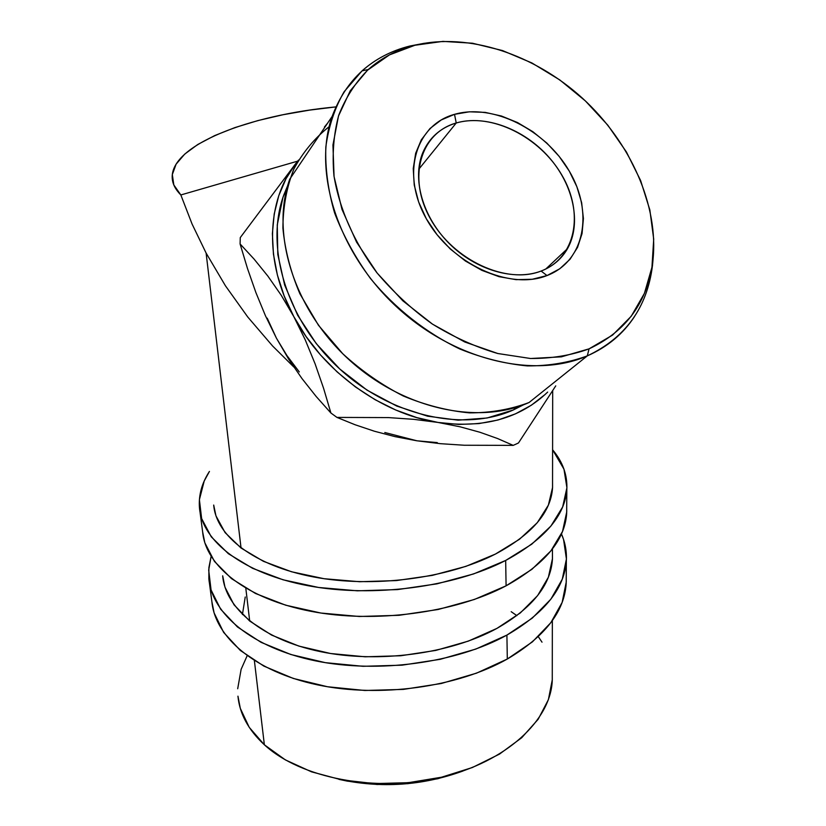 <?xml version="1.0" encoding="UTF-8"?>
<svg xmlns="http://www.w3.org/2000/svg" width="826" height="826" viewBox="0 0 826 826"><rect width="100%" height="100%" fill="white"/><g stroke="black" fill="none" stroke-linecap="round" stroke-linejoin="round"><path stroke-width="1.24" d="M209.391 582.836L211.879 601.617C215.08 637.259 255.038 671.652 317.525 684.857C379.919 698.073 457.542 687.191 507.309 659.024L506.906 635.091C456.664 662.937 378.236 673.779 315.274 660.81C252.198 647.842 211.983 613.955 208.864 578.84L208.895 567.596L211.105 556.456L208.689 570.105L211.064 589.94L220.635 609.196L237.444 626.965L261.109 642.36L290.824 654.502L325.351 662.658L363.048 666.303L402.025 665.178L440.258 659.313L475.797 649.081L506.906 635.091L507.309 659.024L532.398 641.885L550.839 622.69L562.155 602.391L566.264 581.907L566.223 577.622M552.449 548.908L552.439 559.171C550.808 584.994 532.316 608.07 496.932 628.39C450.376 653.882 378.267 663.65 320.405 651.631C262.462 639.623 225.395 608.38 222.679 575.877L223.165 579.625M211.869 601.565L214.099 612.892L223.65 632.427L240.345 650.465L263.835 666.097L293.302 678.445L327.509 686.747L364.865 690.484L403.46 689.39L441.311 683.494L476.499 673.169L507.309 659.024C544.726 636.836 564.344 611.715 566.182 583.672L566.347 560.73C564.499 588.36 544.685 613.15 506.906 635.091L532.243 618.158L550.859 599.201L562.279 579.181L566.419 558.995L563.559 539.471L561.463 533.968C565.211 542.537 566.842 551.458 566.347 560.73M222.679 575.825L224.971 587.162L234.037 604.808L249.7 621.049L271.589 635.08L298.929 646.108L330.606 653.511L365.123 656.794L400.775 655.751L435.767 650.423L468.332 641.121L496.932 628.39L520.318 612.933L537.623 595.598L548.381 577.229L552.46 558.655L552.449 553.74M199.985 511.779L202.659 532.027C205.602 566.017 246.355 598.819 310.617 611.261C374.767 623.713 454.837 612.975 506.09 585.82L505.667 560.451C453.897 587.234 372.98 597.91 308.222 585.737C243.34 573.585 202.318 541.371 199.479 507.98C198.457 495.414 201.771 483.231 209.432 471.429L204.208 481.021L199.396 499.678L201.627 518.542L211.28 536.838L228.389 553.719L252.601 568.319L283.091 579.8L318.588 587.472L357.4 590.817L397.564 589.588L436.975 583.848L473.608 573.936L505.667 560.451L506.09 585.82L531.923 569.32L550.901 550.89L562.527 531.459L566.739 511.913L566.708 507.814M552.687 390.925L552.542 487.939C550.89 512.502 531.841 534.556 495.404 554.081C447.444 578.603 373.073 588.226 313.57 576.951C253.974 565.696 216.164 536.012 213.707 505.099L214.161 508.671M202.659 531.975L204.827 542.775L214.461 561.412L231.466 578.603L255.492 593.481L285.713 605.2L320.88 613.037L359.32 616.485L399.082 615.298L438.09 609.505L474.351 599.48L506.09 585.82C544.613 564.426 564.808 540.349 566.667 513.586L566.832 489.374C564.974 515.661 544.582 539.347 505.667 560.451L531.758 544.189L550.921 526.048L562.661 506.937L566.915 487.722L563.962 469.178L552.604 449.778C562.774 461.879 567.514 475.074 566.832 489.374M213.697 505.058L215.947 515.837L225.095 532.605L241.047 548.03L263.442 561.329L291.506 571.757L324.05 578.706L359.578 581.721L396.304 580.585L432.37 575.371L465.936 566.357L495.404 554.081L519.502 539.254L537.313 522.672L548.371 505.14L552.573 487.454L552.553 482.787M547.669 392.082C520.122 418.493 483.561 428.611 437.986 422.437L460.041 426.794L479.927 432.256L497.613 438.554L513.194 445.369L515.858 444.192L513.194 445.369L464.305 445.245L440.372 443.676L416.903 440.795L394.983 436.624L374.385 431.224L355.066 424.74L336.956 417.409L388.54 417.595L413.702 419.329L437.986 422.437L460.041 426.794L479.927 432.256L497.613 438.554L513.194 445.369L464.305 445.245L440.372 443.676L416.903 440.795L437.295 442.612M332.124 116.456L289.75 179.18C270.443 232.839 293.622 308.521 347.829 358.587C401.932 408.808 477.934 425.514 529.074 402.51L587.296 355.882L589.052 348.851C571.148 355.376 551.603 358.598 530.416 358.494L497.624 353.476C475.249 346.868 453.412 336.998 432.112 323.875C411.575 309.079 393.114 291.95 376.708 272.497C354.044 242.142 339.3 208.555 333.941 175.69C332.062 154.111 333.673 133.926 338.774 115.124C345.733 97.489 355.562 82.29 368.262 69.539C381.509 57.841 397.048 49.746 414.889 45.265L409.768 46.05C391.545 50.634 375.634 58.894 362.067 70.84L344.122 91.727C334.716 108.113 328.624 126.543 325.826 146.987C325.103 168.277 328.036 190.279 334.613 212.974C343.255 235.637 355.149 257.402 370.285 278.259C394.973 308.335 426.082 332.847 459.855 349.006C482.621 358.174 505.13 363.812 527.391 365.918C549.032 365.959 569 362.614 587.296 355.882C534.257 379.227 453.949 360.353 396.067 306.332C338.061 252.477 312.527 172.242 332.124 116.456C346.104 79.306 371.989 55.838 409.768 46.05L424.409 43.251L409.768 46.05L414.889 45.265L389.387 54.919L367.508 70.22L350.234 90.798L338.484 116.022L332.94 144.984L334.065 176.578L342.005 209.443L356.564 242.111L377.162 273.065L402.881 300.85L432.535 324.164L464.708 341.964L497.892 353.538L530.591 358.505L561.391 356.842L589.052 348.851L612.582 335.077L631.209 316.275L644.414 293.364L651.941 267.325L653.707 239.168L649.845 209.918L640.625 180.543L626.438 152.005L607.822 125.191L585.366 100.906L559.791 79.936L531.861 62.941L502.445 50.541L472.472 43.22L442.942 41.383L414.889 45.265C468.259 32.173 534.195 54.309 582.433 98.191C630.568 142.227 659.024 205.839 652.891 260.675C647.667 301.934 626.387 331.319 589.052 348.851L587.296 355.882L529.074 402.51C510.819 409.397 490.964 412.855 469.509 412.876C447.516 410.821 425.431 405.184 403.243 395.974C381.488 384.802 361.313 370.709 342.718 353.693L318.464 325.268L299.9 293.798C290.587 271.816 284.918 249.917 282.905 228.1C283.029 206.82 286.684 187.141 293.85 169.072C302.863 152.304 314.623 138.179 329.12 126.698M541.102 271.042C575.887 257.949 584.323 213.005 561.835 175.05C539.832 136.909 491.604 112.532 456.231 122.991L454.517 114.339C493.06 103.136 545.346 129.713 569.279 171.096C593.729 212.282 584.818 261.181 547.008 275.564L541.102 271.042C514.391 281.305 475.755 270.154 449.158 243.453C422.499 216.825 411.833 178.53 422.902 152.418C429.437 137.56 440.547 127.741 456.231 122.991C485.42 114.484 524.056 129.124 548.743 157.002C573.481 184.848 581.814 223.196 567.534 248.595C561.587 259.003 552.78 266.488 541.102 271.042L547.008 275.564L532.254 279.26L516.054 279.653L499.049 276.679L481.94 270.391L465.43 261.026L450.242 248.956L437.037 234.677L426.35 218.807L418.658 202.019L414.239 185.034L413.237 168.566L415.664 153.275L421.343 139.759L429.985 128.526L441.208 119.966L454.517 114.339L469.385 111.799L485.223 112.388L501.465 116.032L517.52 122.547L532.832 131.685L546.864 143.094L559.161 156.382L569.279 171.096L576.868 186.717L581.649 202.711L583.414 218.529L582.051 233.593L577.57 247.335L570.064 259.23L559.77 268.78L547.008 275.564C509.611 290.607 451.368 264.052 426.35 218.807C400.775 173.77 415.643 124.871 454.517 114.339L456.231 122.991L418.72 169.33L456.231 122.991C420.537 132.831 407.094 177.776 430.522 218.983C453.433 260.366 506.679 284.743 541.102 271.042M523.663 404.73L513.318 409.964L516.87 407.094L513.318 409.964L487.092 417.997L458.131 420.166L427.579 416.19L396.748 406.072L367.033 390.14L339.796 369.026L316.306 343.678L297.649 315.243L284.65 285.042L277.794 254.47L277.268 224.879L282.926 197.517L287.747 185.427L283.7 195.266C264.785 247.088 286.725 319.899 338.681 368.004C390.533 416.252 463.747 432.256 513.318 409.964L523.653 404.73M180.832 194.957C175.453 189.546 172.582 183.961 172.231 178.209C170.001 145.293 248.822 114.959 335.872 106.905L309.688 110.106L282.988 114.742L257.867 120.596L234.914 127.586L214.688 135.588L197.775 144.488L184.735 154.09L176.083 164.198L172.324 174.575L173.821 184.931L180.832 194.957L297.577 161.173L180.832 194.957L192.086 224.052L180.832 194.957M206.118 253.086L192.086 224.052L206.118 253.086L241.047 548.03L206.118 253.086L225.457 285.827L206.118 253.086M237.95 696.225C239.623 713.809 248.419 729.998 264.361 744.784L254.387 660.655L264.361 744.784C300.54 778.144 375.593 792.939 441.053 777.338C506.627 761.871 550.901 720.024 552.264 680.304L552.346 620.615M249.7 621.049L245.818 588.298L249.7 621.049M327.561 123.198L324.432 127.028L327.561 123.198M267.201 318.165L276.462 338.237L265.445 315.749L255.864 292.476L247.47 268.46L240.087 243.949L240.273 237.578L295.698 163.62L240.273 237.578L240.087 243.949L254.047 259.044L267.892 276.132L281.212 295.243L293.808 316.616L305.217 339.785L315.078 363.781L323.596 388.344L330.906 413.01L336.956 417.409L388.54 417.595L413.702 419.329L437.986 422.437C381.529 413.888 322.677 371.225 293.808 316.616L305.217 339.785L315.078 363.781L323.596 388.344L330.906 413.01L316.162 396.48L301.955 378.525L288.697 359.207L276.462 338.237L265.445 315.749L255.864 292.476L247.47 268.46L240.087 243.949L254.047 259.044L267.892 276.132L281.212 295.243L293.808 316.616C264.072 262.224 266.282 200.966 295.698 163.62L298.547 160.058M518.48 442.953L555.743 385.876L518.48 442.953L515.858 444.192L518.48 442.953M548.763 266.22L549.393 267.066L548.763 266.22M384.802 432.504L416.903 440.795L394.983 436.624L374.385 431.224L355.066 424.74L336.956 417.409L330.906 413.01L316.162 396.48L301.955 378.525L288.697 359.207L276.462 338.237L286.932 355.562M295.698 163.62L286.023 178.715L278.796 195.607L274.201 214.027L272.384 233.655L273.437 254.119L277.391 275.048L284.216 296.018L293.808 316.616L305.992 336.399L320.529 354.974L337.142 371.937L355.469 386.96L375.128 399.722L395.726 410.006L416.82 417.615L437.986 422.437L458.822 424.43L478.915 423.593L497.913 420.031L515.486 413.847L531.355 405.215L545.274 394.363M565.955 250.071L566.233 250.763L565.955 250.071M293.808 367.002L272.58 345.97L247.779 317.029L225.457 285.827L247.779 317.029L272.58 345.97L293.808 367.002M338.928 779.362L347.395 781.148L377.11 784.504L407.724 783.688L437.759 778.742L463.014 770.988M338.949 779.362C381.116 788.5 422.478 785.702 463.014 770.999M237.95 696.173L240.304 708.347L249.215 727.314L264.361 744.784L285.362 759.889L311.495 771.825L341.665 779.889L374.467 783.595L408.312 782.697L441.497 777.225L472.389 767.509L499.513 754.086L521.712 737.732L538.16 719.281L548.392 699.663L552.284 679.757L552.264 674.47M542.011 642.174L538.284 636.65M516.87 615.628L511.201 611.694M247.139 655.772L241.13 669.308L237.692 688.75M242.421 614.544L245.239 597.002M634.544 316.503C623.155 333.9 607.399 347.023 587.296 355.882C625.427 337.855 647.15 307.768 652.468 265.631L653.087 258.982M276.462 338.237L286.932 355.562L299.28 371.937M362.067 70.84L368.262 69.539M567.534 248.595L545.79 269.008M283.7 195.266L286.106 191.735M652.468 265.631L652.891 260.706"/></g></svg>
